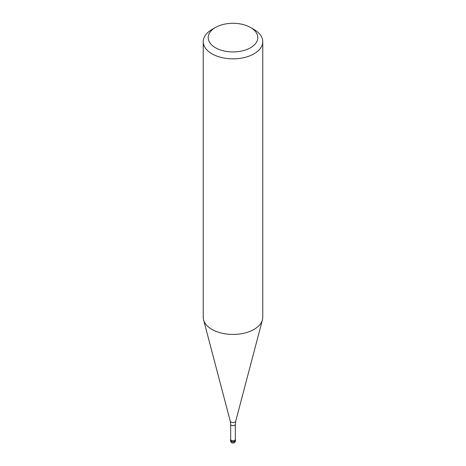 <?xml version="1.0" encoding="UTF-8"?>
<svg xmlns="http://www.w3.org/2000/svg" width="466" height="466" viewBox="0 0 466 466"><rect width="100%" height="100%" fill="white"/><g stroke="black" fill="none" stroke-linecap="round" stroke-linejoin="round"><path stroke-width="0.7" d="M234.753 440.591A2.481 1.433 180 0 1 232.051 440.906A2.481 1.433 180 0 1 230.519 439.578A2.481 1.433 180 0 1 230.67 439.094A2.481 1.433 0 0 0 231.666 440.789A2.481 1.433 0 0 0 234.753 440.591A2.481 1.433 0 0 0 235.33 439.094A2.481 1.433 180 0 1 235.481 439.578A2.481 1.433 180 0 1 234.753 440.591M230.67 439.461A2.33 1.346 0 0 0 232.109 440.702A2.33 1.346 0 0 0 234.648 440.411A2.33 1.346 0 0 0 235.33 439.461L235.33 424.31A2.33 1.346 180 0 1 234.648 425.26A2.33 1.346 180 0 1 232.109 425.551A2.33 1.346 180 0 1 230.67 424.31L230.67 439.461M203.24 41.666L203.24 317.253A29.76 17.178 0 0 0 203.578 319.833A29.76 17.178 0 0 0 223.715 333.574A29.76 17.178 0 0 0 254.04 329.398A29.76 17.178 0 0 0 262.422 319.833A29.76 17.178 0 0 0 262.76 317.253L262.76 41.666A29.76 17.178 180 0 1 254.04 53.817A29.76 17.178 180 0 1 221.612 57.539A29.76 17.178 180 0 1 203.24 41.666A29.76 17.178 180 0 1 211.96 29.521L215.467 27.494A24.797 14.318 180 0 1 250.533 27.494A24.797 14.318 180 0 1 250.533 47.742A24.797 14.318 180 0 1 215.467 47.742A24.797 14.318 180 0 1 215.467 27.494L211.96 29.521M250.533 27.494L254.04 29.521A29.76 17.178 180 0 1 262.76 41.666M230.519 439.578L230.519 440.551A2.481 1.433 0 0 0 232.051 441.873A2.481 1.433 0 0 0 234.753 441.564A2.481 1.433 0 0 0 235.481 440.551L235.481 439.578M230.67 424.31L230.268 421.182A2.767 1.596 0 0 0 232.138 422.458A2.767 1.596 0 0 0 234.957 422.068A2.767 1.596 0 0 0 235.732 421.182L235.33 424.31M230.519 440.551A2.481 2.481 0 0 0 234.241 442.7A2.481 2.481 0 0 0 235.481 440.551M230.268 421.182L203.578 319.833M235.732 421.182L262.422 319.833"/></g></svg>
